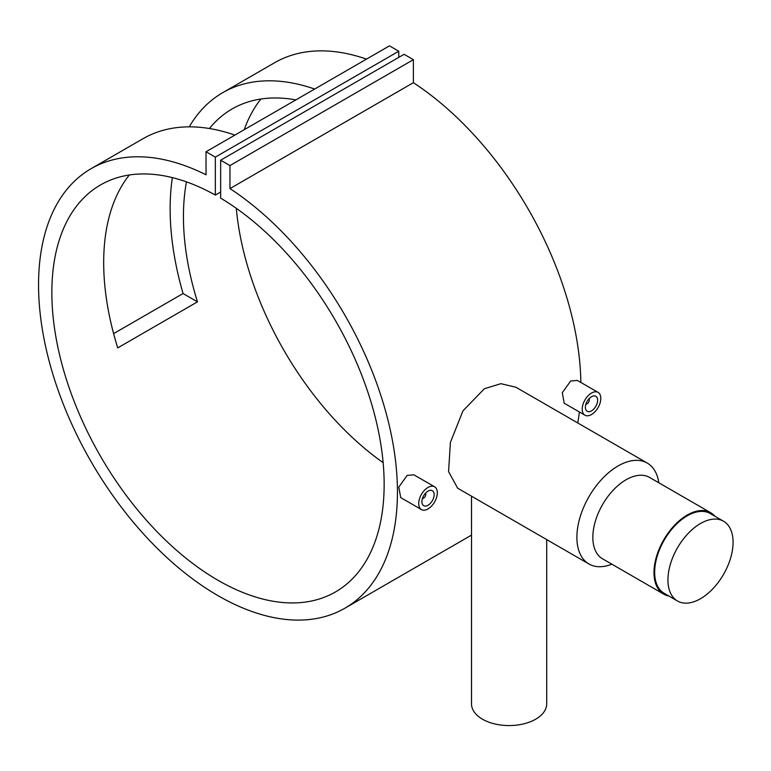 <?xml version="1.0" encoding="UTF-8"?>
<svg xmlns="http://www.w3.org/2000/svg" width="771" height="771" viewBox="0 0 771 771"><rect width="100%" height="100%" fill="white"/><g stroke="black" fill="none" stroke-linecap="round" stroke-linejoin="round"><path stroke-width="1.16" d="M700.511 598.71A46.058 26.59 -60 0 1 677.478 600.995A46.058 26.59 -60 0 1 670.423 564.093A46.058 26.59 -60 0 1 700.511 523.509A46.058 26.59 -60 0 1 723.535 521.225A46.058 26.59 -60 0 1 730.6 558.127A46.058 26.59 -60 0 1 700.511 598.71M677.478 600.995L664.188 593.323A46.058 26.59 -60 0 1 657.133 556.411A46.058 26.59 -60 0 1 687.221 515.828A46.058 26.59 -60 0 1 710.245 513.553L723.535 521.225M425.322 493.392A2.824 1.629 -60 0 1 425.756 494.577A2.824 1.629 -60 0 1 423.761 498.027L423.096 498.413A3.759 2.168 -60 0 1 422.373 498.712M423.096 498.413L423.761 498.027A2.824 1.629 -60 0 1 422.527 498.249M428.021 491.117A8.645 4.992 -60 0 1 432.338 490.693A8.645 4.992 -60 0 1 433.668 497.623A8.645 4.992 -60 0 1 428.021 505.236A8.645 4.992 -60 0 1 423.693 505.67A8.645 4.992 -60 0 1 422.363 498.741A8.645 4.992 -60 0 1 428.021 491.117M421.438 509.573L400.718 497.613L398.78 487.118L407.175 475.399L413.873 474.82L434.593 486.78A13.155 7.594 -60 0 1 436.617 497.334A13.155 7.594 -60 0 1 428.021 508.927A13.155 7.594 -60 0 1 421.438 509.573A13.155 7.594 -60 0 1 419.424 499.03A13.155 7.594 -60 0 1 428.021 487.436A13.155 7.594 -60 0 1 434.593 486.78M585.873 404.322A3.759 2.168 120 0 0 586.596 404.014L587.261 403.638A2.824 1.629 120 0 0 589.256 400.178A2.824 1.629 120 0 0 588.822 399.002M586.018 403.85A2.824 1.629 120 0 0 587.261 403.638L586.596 404.014M591.511 410.847A8.645 4.992 120 0 0 597.159 403.223A8.645 4.992 120 0 0 595.838 396.294A8.645 4.992 120 0 0 591.511 396.728A8.645 4.992 120 0 0 585.864 404.351A8.645 4.992 120 0 0 587.184 411.28A8.645 4.992 120 0 0 591.511 410.847M584.929 415.183L564.208 403.214L562.281 392.728L570.665 381.009L577.363 380.431L598.094 392.391A13.155 7.594 120 0 0 591.511 393.046A13.155 7.594 120 0 0 582.915 404.64A13.155 7.594 120 0 0 584.929 415.183A13.155 7.594 120 0 0 591.511 414.528A13.155 7.594 120 0 0 600.108 402.934A13.155 7.594 120 0 0 598.094 392.391M546.697 539.594L546.697 703.856A37.596 21.704 180 0 1 523.49 723.911A37.596 21.704 180 0 1 482.511 719.208A37.596 21.704 180 0 1 471.505 703.856L471.505 496.187M668.862 596.022A46.992 27.13 -60 0 1 663.715 594.133L602.575 558.83A46.992 27.13 -60 0 1 595.366 521.177A46.992 27.13 -60 0 1 626.071 479.764A46.992 27.13 -60 0 1 649.567 477.432L710.717 512.734A46.992 27.13 -60 0 1 714.919 516.252M611.827 564.179A58.278 33.645 -60 0 1 588.957 563.996A58.278 33.645 -60 0 1 580.023 517.302A58.278 33.645 -60 0 1 618.101 465.944A58.278 33.645 -60 0 1 647.235 463.063A58.278 33.645 -60 0 1 658.82 482.781M663.715 594.133A46.992 27.13 -60 0 1 656.516 556.479A46.992 27.13 -60 0 1 687.221 515.067A46.992 27.13 -60 0 1 710.717 512.734M647.235 463.063L515.915 387.244L500.871 383.669L484.361 388.738L462.947 410.876L450.409 442.4L448.568 471.601L457.646 488.178L588.957 563.996M234.904 135.098A253.775 146.519 -120 0 0 142.953 138.732L91.113 168.666A253.775 146.519 -120 0 0 91.103 461.694A253.775 146.519 -120 0 0 344.888 608.213A253.775 146.519 -120 0 0 385.982 412.562A253.775 146.519 -120 0 0 229.96 188.596L413.391 82.69L413.391 59.666L404.091 54.298L220.651 160.204L220.651 198.137A234.982 135.667 60 0 1 372.007 405.353A234.982 135.667 60 0 1 335.481 591.935A234.982 135.667 60 0 1 100.509 456.268A234.982 135.667 60 0 1 100.509 184.944A234.982 135.667 60 0 1 215.34 195.073L220.651 191.998M113.607 333.631L183.064 293.529A253.775 146.519 60 0 1 172.367 177.609M189.252 126.849A253.775 146.519 60 0 1 222.703 92.684A253.775 146.519 60 0 1 314.655 89.05M366.495 59.116A253.775 146.519 -120 0 0 274.543 62.759L222.703 92.684M577.739 422.932A253.775 146.519 -120 0 0 579.378 411.974M580.852 382.435A253.775 146.519 -120 0 0 413.391 82.69M215.34 195.073L215.34 157.13L206.03 151.762L206.03 174.786A253.775 146.519 -120 0 0 91.113 168.666M186.457 181.86A234.982 135.667 -120 0 0 197.482 301.846L117.732 347.894A234.982 135.667 60 0 1 129.326 174.988M295.871 99.893A234.982 135.667 -120 0 0 232.1 108.962A234.982 135.667 -120 0 0 209.423 128.516M383.139 462.667A234.982 135.667 60 0 1 236.283 208.305M244.205 129.721A234.982 135.667 60 0 1 260.916 99.016M229.96 188.596L229.96 165.572L413.391 59.666M229.96 165.572L220.651 160.204M398.771 57.372L398.771 51.233L389.471 45.855L206.03 151.762M215.34 157.13L398.771 51.233M589.256 400.178L589.256 399.417A3.759 2.168 120 0 0 589.15 398.636M425.659 493.026A3.759 2.168 -60 0 1 425.756 493.806L425.756 494.577M183.064 293.529L197.482 301.846M344.888 608.213L471.505 535.113"/></g></svg>
